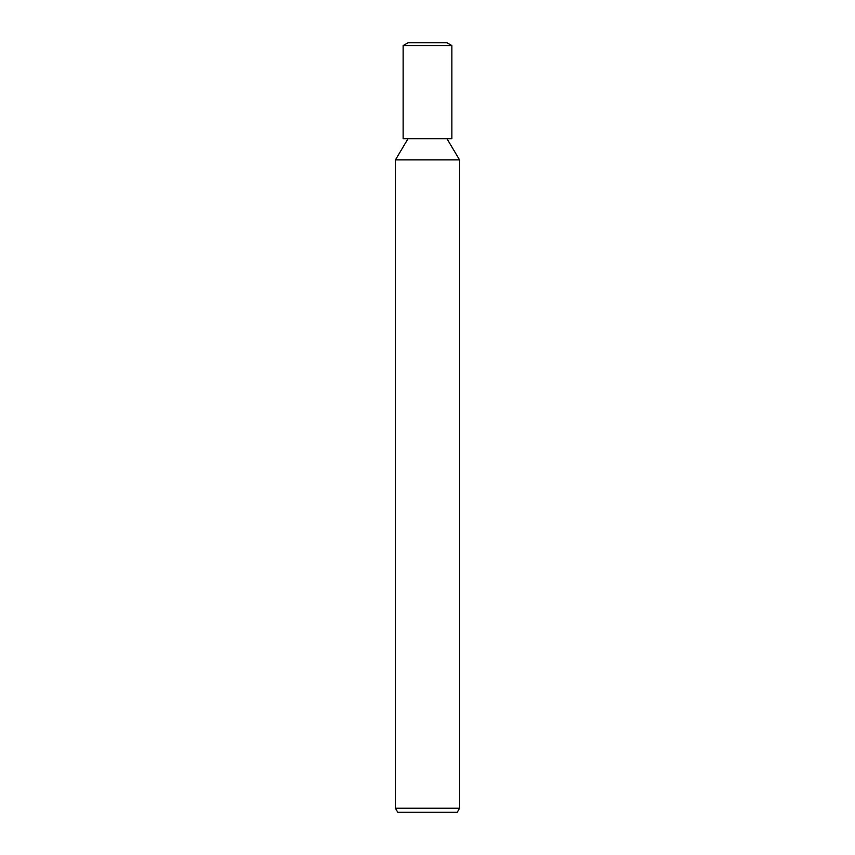 <?xml version="1.0" encoding="UTF-8"?>
<svg xmlns="http://www.w3.org/2000/svg" width="855" height="855" viewBox="0 0 855 855"><rect width="100%" height="100%" fill="white"/><g stroke="black" fill="none" stroke-linecap="round" stroke-linejoin="round"><path stroke-width="1.28" d="M408.049 138.681L395.438 159.896L459.563 159.896L459.563 808.242L395.438 808.242L397.757 812.25L457.243 812.25L459.563 808.242M395.438 808.242L395.438 159.896L459.563 159.896L446.951 138.681M427.5 45.593L451.868 45.593L451.868 138.681L403.132 138.681L403.132 45.593L427.5 45.593M403.132 45.593L408.049 42.75L446.951 42.75L451.868 45.593"/></g></svg>
